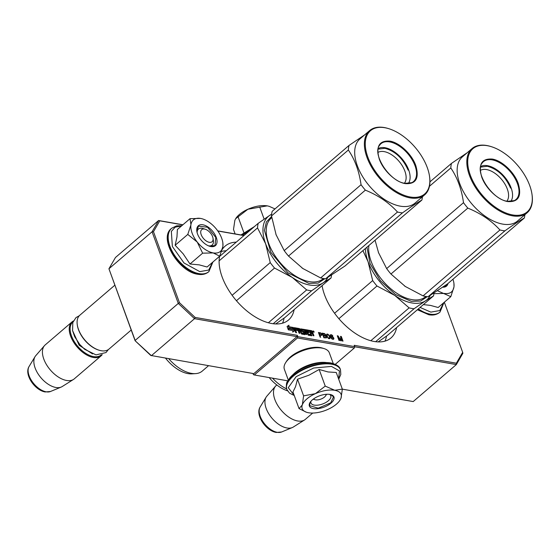 <?xml version="1.0" encoding="UTF-8"?>
<svg xmlns="http://www.w3.org/2000/svg" width="560" height="560" viewBox="0 0 560 560"><rect width="100%" height="100%" fill="white"/><g stroke="black" fill="none" stroke-linecap="round" stroke-linejoin="round"><path stroke-width="0.84" d="M396.599 327.558A48.678 27.013 -130.6 0 1 390.992 337.946A48.678 27.013 -130.6 0 1 374.108 341.467A48.678 27.013 -130.6 0 1 322.084 285.642M294.147 309.603A48.678 27.013 -130.6 0 1 288.54 319.991A48.678 27.013 -130.6 0 1 271.663 323.505A48.678 27.013 -130.6 0 1 233.59 297.241A48.678 27.013 -130.6 0 1 219.59 256.277M222.222 249.48A48.678 27.013 -130.6 0 1 225.162 246.092A48.678 27.013 -130.6 0 1 236.278 242.13M226.205 250.775A48.678 27.013 49.4 0 0 221.62 251.405M314.055 331.751A0.798 0.441 49.4 0 0 313.537 331.114A0.798 0.441 49.4 0 0 312.963 331.051A0.798 0.441 49.4 0 0 312.914 331.555L314.034 332.192L314.055 331.751M297.29 335.328L296.975 336.644L253.841 373.639L150.773 355.453L135.107 340.732L108.934 268.772L115.458 257.502L158.599 220.507L152.068 231.777L108.934 268.772L135.149 340.424L178.29 303.422L194.53 318.682L195.125 317.422L297.29 335.328L297.773 336.651L354.69 346.626L354.207 345.303L456.372 363.209L462.672 352.331L444.332 302.218M287.777 380.828L254.324 374.969L253.428 374.689L252.987 373.492M296.975 336.644L194.53 318.682L151.389 355.684L135.107 340.732M354.662 346.752L456.344 364.574L413.203 401.569L342.328 389.151M354.69 346.626L354.382 347.942L335.293 364.315M254.324 374.969L297.465 337.967L297.773 336.651M182.91 224.763L158.599 220.507L159.775 220.829L153.482 231.707L152.068 231.777L178.29 303.422L179.459 302.694L195.125 317.422M244.041 235.48L217.728 230.867M243.922 235.578L217.826 231.007M182.791 224.868L159.775 220.829M313.999 332.255L313.649 331.737M313.866 332.318L313.81 331.597M307.146 330.988L308.91 331.149L308.553 330.169L300.727 328.874L301.406 331.198L303.471 332.01L304.024 333.172L301.602 332.899L299.509 328.587L294.28 327.67L295.694 332.584L296.541 332.731L295.603 330.183L297.794 330.568L297.619 330.092L295.428 329.707L295.211 328.748L297.619 329.168L299.082 333.179L299.929 333.326L298.991 330.778L300.111 330.974L301.623 334.068L304.948 334.656L305.186 334.25L304.255 331.702L302.232 330.897L301.875 329.917L304.535 330.386L306.005 334.39L306.845 334.537L305.382 330.533L306.222 330.68L308.273 335.237L311.794 335.776L310.898 332.864L312.326 333.564L313.082 335.629L313.929 335.783L313.208 333.816A0.735 0.406 49.4 0 0 312.459 333.116A0.735 0.406 49.4 0 0 312.76 332.598L311.689 330.722L309.344 330.309L310.821 334.488L310.352 334.852L308.007 334.439L307.216 332.633L309.169 332.563L308.994 332.087L307.447 331.814L307.146 330.988L306.74 331.338L307.132 330.932M310.821 334.488L308.406 334.089L307.622 332.29M288.967 325.206L287.084 326.459L288.316 329.826L288.547 328.181L292.95 328.951L293.16 327.474L288.757 326.697L288.967 325.206L287.105 326.522M292.915 330.631L292.712 332.073L294.567 330.848L293.349 327.502L293.111 329.154L288.708 328.377L288.498 329.861L292.915 330.631M313.656 331.576L313.362 331.345L313.495 331.709M322.063 334.502L320.887 332.997L318.43 332.472L320.138 337.141L320.642 337.232L319.872 335.139L321.762 335.377L322.063 334.502L321.545 334.537M325.675 334.761L324.639 333.655L322.182 333.13L323.897 337.799L326.501 337.883L325.675 334.761L325.29 335.09M328.867 334.95L326.977 334.061L326.634 335.678L328.09 338.163L329.154 338.723L329.924 338.485L329.637 336.203L328.867 334.95L328.594 335.188M333.676 337.841L332.437 336.602L330.834 336.693L330.659 335.356L331.548 335.237L332.85 336.021L332.262 335.265L330.953 334.663L330.26 334.915L330.596 337.113L331.681 338.793L333.459 339.381L333.858 338.338L333.676 337.841L333.375 338.093M341.341 340.858L341.166 337.386L342.51 341.061L343.007 341.152L341.299 336.483L340.55 336.35L340.823 340.305L338.044 335.909L337.295 335.776L339.003 340.445L339.507 340.536L338.156 336.861L340.676 340.739L341.341 340.858M153.482 231.707L179.459 302.694M456.372 363.209L456.344 364.574L462.868 353.304L462.672 352.331M297.465 337.967L354.382 347.942M282.527 323.183A48.678 27.013 49.4 0 0 284.095 318.094M384.979 341.138A48.678 27.013 49.4 0 0 386.547 336.049M312.403 333.165A0.735 0.406 49.4 0 0 312.361 332.941L311.29 331.065L309.512 330.75M313.362 335.678L312.802 334.159A0.735 0.406 49.4 0 0 312.333 333.578M310.898 332.864L310.499 333.214L311.437 335.79M305.382 330.533L304.976 330.876L306.278 334.439M304.794 334.628L303.849 332.045L301.637 331.065L301.784 329.994M298.991 330.778L298.592 331.121L299.362 333.228M295.428 329.707L295.029 330.05L294.728 329.231L295.12 328.825M297.619 330.092L295.029 330.05M295.603 330.183L295.204 330.533L295.974 332.633M303.632 333.578L301.007 333.06L299.11 328.93L294.035 328.041M308.553 330.169L308.147 330.512L300.678 329.203M308.343 331.051L308.147 330.512M307.447 331.814L307.041 332.157L306.74 331.338M308.994 332.087L307.041 332.157M288.757 326.697L288.358 327.047L288.568 325.556M293.16 327.474L292.761 327.817L288.358 327.047M292.607 328.888L292.761 327.817M288.547 328.181L288.064 329.126M293.111 329.154L292.712 329.497L288.652 328.783M294.147 331.128L293.202 328.545M321.916 334.103L321.538 334.432M322.091 334.789L321.657 334.852M319.872 335.139L319.515 335.447M320.432 332.822L318.591 332.913M320.887 332.997L320.523 333.305M325.822 335.16L325.304 335.195M325.843 335.447L325.416 335.51M326.403 336.749L325.577 337.862L323.841 337.645M326.585 337.246L326.067 337.281M326.606 337.533L326.179 337.596M324.191 333.48L322.35 333.571M324.639 333.655L323.785 333.823M330.064 337.582L329.609 337.673M330.092 337.862L329.658 337.925M330.064 338.233L329.665 338.576L329.686 338.205M326.977 334.061L326.627 334.362M327.446 334.054L326.606 334.411M327.502 334.558L327.04 334.397M327.985 334.236L327.621 334.551L328.958 335.615L329.644 337.505L328.692 338.562M333.858 338.338L333.403 338.555M333.872 338.807L333.466 339.15L333.452 338.681M330.953 334.663L330.225 335.034M331.282 334.726L330.547 335.013M331.737 334.894L331.38 335.209M330.596 335.629L330.225 335.951M331.569 336.357L330.792 336.728M331.989 336.427L331.163 336.7M332.437 336.602L332.08 336.91M341.166 337.386L340.76 337.729L340.914 340.781M338.156 336.861L337.799 337.162M338.044 335.909L337.456 336.224M338.072 336.931L337.645 336.252M341.299 336.483L340.578 336.77M341.117 337.428L340.9 336.826M311.976 332.605L310.324 332.731L309.96 331.751L310.366 331.408L311.479 331.604L311.976 332.605L310.324 332.731M299.936 330.498L298.816 330.302L298.599 329.343L299.439 329.49L299.936 330.498L298.417 330.645L298.123 329.7L298.508 329.42M321.454 334.768L319.655 334.544L319.109 333.053L320.985 333.48L321.524 334.313L321.055 335.111L319.319 334.901M325.213 335.426L323.414 335.202L322.903 333.816L324.492 334.089L325.283 334.971L324.807 335.776L323.078 335.559M326.585 335.44L327.628 334.551M333.193 338.87L331.786 338.436L331.205 337.498L331.45 336.896L333.291 337.869L333.368 338.716L332.423 339.248M310.723 332.388L310.366 331.408M298.816 330.302L298.417 330.645M319.109 333.053L318.752 333.361M319.655 334.544L319.298 334.852M321.244 334.824L320.838 335.167M324.996 335.482L324.597 335.825M323.414 335.202L323.057 335.51M322.903 333.816L322.546 334.117M325.976 337.512L325.36 337.918M325.766 337.568L323.82 337.596M324.177 337.288L323.631 335.804L323.274 336.105M323.631 335.804L325.507 336.224L326.046 337.064M329.35 338.198L328.195 337.806L327.341 336.546L327.068 334.726L326.662 335.076M328.972 338.226L328.615 338.534M332.976 338.926L332.577 339.276M331.275 337.05L330.869 337.393M281.617 431.984L276.276 432.453C266.042 430.892 254.968 415.058 260.169 406.973A16.744 9.289 -130.6 0 0 263.011 421.708A16.744 9.289 -130.6 0 0 277.242 432.313A16.744 9.289 -130.6 0 0 281.617 431.984L292.257 427.574A20.384 11.312 49.4 0 1 286.937 427.98A20.384 11.312 -130.6 0 1 269.605 415.065A20.384 11.312 -130.6 0 1 266.147 397.124A20.384 11.312 -130.6 0 1 266.805 396.214L275.548 386.148A22.344 12.397 -130.6 0 0 278.033 405.909A22.344 12.397 -130.6 0 0 297.612 420.966A22.344 12.397 49.4 0 0 304.542 419.958A22.344 12.397 49.4 0 0 305.361 419.349L312.711 413.049M275.548 386.148A22.344 12.397 -130.6 0 1 276.269 385.427L276.815 384.965M292.257 427.574A20.384 11.312 49.4 0 0 293.258 427.063L304.542 419.958M209.321 242.312A7.98 4.431 49.4 0 0 213.01 238.273A7.98 4.431 49.4 0 0 205.268 229.243A7.98 4.431 49.4 0 0 204.47 229.047A7.98 4.431 -130.6 0 0 201.201 234.682A7.98 4.431 -130.6 0 0 209.321 242.312M98.973 350.175A22.344 12.397 -130.6 0 1 77.294 324.898L77.378 325.451A21.707 12.047 -130.6 0 0 98.441 350.007L98.973 350.175A22.344 12.397 -130.6 0 0 101.206 350.728A22.344 12.397 49.4 0 0 108.955 349.111L131.194 330.036M77.294 324.898A22.344 12.397 -130.6 0 1 79.863 315.189L114.8 285.229M73.017 321.909A21.707 12.047 -130.6 0 0 73.962 341.033A21.707 12.047 -130.6 0 0 93.555 356.594A21.707 12.047 49.4 0 0 101.276 354.851M73.409 320.999A22.344 12.397 -130.6 0 0 72.002 321.93A22.344 12.397 -130.6 0 0 73.297 341.656A22.344 12.397 -130.6 0 0 93.345 357.469A22.344 12.397 49.4 0 0 101.094 355.859A22.344 12.397 49.4 0 0 102.235 354.606M50.54 391.482L45.199 391.951C34.965 390.39 23.891 374.556 29.092 366.471A16.744 9.289 -130.6 0 0 31.934 381.206A16.744 9.289 -130.6 0 0 46.165 391.811A16.744 9.289 -130.6 0 0 50.54 391.482L61.18 387.072A20.384 11.312 49.4 0 1 55.86 387.478A20.384 11.312 -130.6 0 1 38.528 374.563A20.384 11.312 -130.6 0 1 35.063 356.622A20.384 11.312 -130.6 0 1 35.728 355.712L44.471 345.646A22.344 12.397 -130.6 0 0 46.956 365.407A22.344 12.397 -130.6 0 0 66.535 380.464A22.344 12.397 49.4 0 0 73.465 379.456A22.344 12.397 49.4 0 0 74.284 378.847L101.094 355.859M44.471 345.646A22.344 12.397 -130.6 0 1 45.192 344.925L72.002 321.93M61.18 387.072A20.384 11.312 49.4 0 0 62.181 386.561L73.465 379.456M443.66 302.792L439.789 310.562L430.843 312.116L420.077 307.426M447.965 283.507A13.09 7.259 -130.6 0 1 442.869 287.168M423.36 304.605L430.36 305.375L438.165 307.503L450.8 296.667L437.577 290.794M452.935 279.244A20.748 11.515 49.4 0 1 453.866 282.919A20.748 11.515 49.4 0 1 453.943 287.049C453.012 292.068 449.792 294.196 444.283 293.433L433.713 293.671M453.922 283.276L454.006 286.545M453.943 287.049L450.8 296.667M447.391 283.983L446.082 286.048L442.988 287.084M192.094 233.086A20.748 11.515 49.4 0 0 197.232 242.053L187.782 234.423L190.897 224.973A20.748 11.515 49.4 0 0 192.094 233.086M197.12 232.624A10.535 5.845 -130.6 0 1 198.422 229.068A10.535 5.845 -130.6 0 1 204.106 228.935M213.08 239.26A10.535 5.845 -130.6 0 1 212.142 245.056A10.535 5.845 -130.6 0 1 208.425 245.805M212.583 262.29L208.712 270.06L199.766 271.621L183.995 262.962L172.368 246.505L171.332 231.392L175.231 227.129L181.468 226.002M197.561 234.045A13.09 7.259 -130.6 0 1 196.868 231.427A13.09 7.259 -130.6 0 1 204.092 225.085A13.09 7.259 -130.6 0 1 216.23 237.314A13.09 7.259 -130.6 0 1 209.566 246.232A13.09 7.259 -130.6 0 1 197.561 234.045M202.657 218.946A20.748 11.515 -130.6 0 0 200.76 218.463L200.403 218.4A20.748 11.515 -130.6 0 0 190.946 224.644L190.015 218.673L177.373 229.509L176.967 236.985L175.147 245.259L183.148 253.799L190.001 264.005L199.283 264.873L207.088 267.001L219.723 256.165L213.206 252.931C207.536 251.734 202.216 248.108 197.232 242.053L202.636 253.169L213.206 252.931C218.715 253.694 221.935 251.566 222.866 246.547A20.748 11.515 49.4 0 0 222.789 242.417A20.748 11.515 49.4 0 0 216.706 229.502L216.398 229.103A20.748 11.515 -130.6 0 0 202.657 218.946L202.489 218.89M190.001 264.005L202.636 253.169M175.147 245.259L187.782 234.423M190.015 218.673L200.403 218.4M222.845 242.774L222.929 246.043M222.866 246.547L219.723 256.165M196.896 231.588L198.38 226.163L207.536 227.227L215.796 237.447L215.005 245.546L209.419 246.183M326.102 394.31A6.706 3.122 159.9 0 1 325.64 395.794A6.706 3.122 159.9 0 1 315.483 399.847A6.706 3.122 -20.1 0 1 314.93 399.714A6.706 3.122 -20.1 0 1 313.614 398.881M314.622 399.602L313.341 399.077M302.344 404.761L303.597 395.857L315.392 393.659A20.748 9.653 159.9 0 0 302.344 404.761L302.246 405.027A20.748 9.653 -20.1 0 0 306.831 412.349A20.748 9.653 -20.1 0 0 308.378 412.727L308.742 412.79A20.748 9.653 -20.1 0 0 327.698 409.486L328.153 409.283A20.748 9.653 159.9 0 0 336.462 404.117A20.748 9.653 159.9 0 0 339.983 400.218A20.748 9.653 159.9 0 0 341.026 398.146C342.279 394.023 340.193 391.398 334.768 390.278L342.335 389.109L341.026 398.146M340.809 398.699L340.193 399.875M329.518 394.366A10.535 4.9 -20.1 0 1 330.778 395.78A10.535 4.9 -20.1 0 1 328.398 400.715A10.535 4.9 -20.1 0 1 318.129 405.111A10.535 4.9 -20.1 0 1 310.989 403.018A10.535 4.9 -20.1 0 1 311.045 401.128M294.168 395.283L288.253 387.695L296.149 376.649L313.663 368.025L331.471 366.415L339.451 370.916L338.639 379.015M330.995 403.158A13.09 6.09 -20.1 0 1 315.091 408.786A13.09 6.09 -20.1 0 1 310.107 402.339A13.09 6.09 -20.1 0 1 312.326 399.882A13.09 6.09 -20.1 0 1 331.016 394.688A13.09 6.09 -20.1 0 1 330.995 403.158M342.335 389.109L336.245 372.477L328.055 371.952L319.158 369.481L308.917 375.221L297.514 379.225L295.519 386.75L292.95 391.958L299.04 408.59L302.246 405.027M325.241 386.113L315.392 393.659C322.553 390.565 329.014 389.445 334.768 390.278L325.241 386.113L319.158 369.481M306.32 412.188L299.04 408.59M297.514 379.225L303.597 395.857M330.841 394.639L333.557 396.865L330.673 402.85L318.227 408.184L309.575 405.643L310.198 402.199M235.641 218.743A20.748 9.653 -20.1 0 1 235.851 218.4A20.748 9.653 -20.1 0 1 239.372 214.501A20.748 9.653 -20.1 0 1 247.905 209.237L235.648 218.722L234.857 220.339A20.748 9.653 -20.1 0 1 234.976 220.038M267.274 205.856C261.527 205.023 255.066 206.143 247.905 209.237L267.274 205.856L269.178 206.318L267.274 205.856M269.493 206.43L269.003 206.269M235.116 233.912L233.506 229.502L234.857 220.339M274.995 208.929L269.178 206.325M264.145 219.163L259.707 207.032M243.845 232.568L238.063 216.769M288.288 379.981L284.368 369.278A23.94 11.137 -20.1 0 1 285.712 362.558L286.636 361.13A22.344 10.395 -20.1 0 1 290.43 356.93A22.344 10.395 -20.1 0 1 322.343 348.061L323.967 348.558A23.94 11.137 -20.1 0 1 329.336 352.828L333.249 363.524M285.712 362.558A23.94 11.137 -20.1 0 1 289.779 358.064A23.94 11.137 -20.1 0 1 323.967 348.558M293.111 374.563A23.94 11.137 -20.1 0 1 295.12 372.652A23.94 11.137 -20.1 0 1 326.067 362.502M271.635 214.347A43.092 23.912 49.4 0 0 269.64 215.439L271.663 214.123M208.53 365.701L202.23 371.105A31.283 17.36 -130.6 0 1 195.587 373.625L191.912 373.856A28.889 16.03 -130.6 0 1 188.027 373.618A28.889 16.03 -130.6 0 1 165.543 358.162M331.541 275.198A47.88 26.565 -130.6 0 1 331.051 277.956L284.956 317.492L275.681 323.946M306.67 289.919L292.348 277.487A43.092 23.912 49.4 0 0 323.085 282.87L311.619 290.787A47.88 26.565 -130.6 0 1 306.67 289.919L268.366 322.77M311.619 290.787L273.196 323.743M331.051 277.956L323.085 282.87A43.092 23.912 -130.6 0 0 327.768 277.543M257.53 227.913A47.88 26.565 -130.6 0 1 258.181 223.349L269.64 215.439A43.092 23.912 -130.6 0 0 265.629 243.768L270.228 262.612A47.88 26.565 -130.6 0 0 274.533 268.051L292.348 277.487A43.092 23.912 -130.6 0 1 265.629 243.768L257.53 227.913L219.114 260.869M274.533 268.051L236.432 300.727M270.228 262.612L232.127 295.295M258.181 223.349L219.555 256.48M324.814 278.719L318.157 283.087L308.889 283.388L288.12 272.937L270.858 252.378L264.439 230.447L266.378 221.977L271.586 216.475M195.587 373.625A31.283 17.36 -130.6 0 1 191.38 373.359A31.283 17.36 49.4 0 1 168.742 358.729M404.411 183.218A20.398 11.319 49.4 0 0 401.891 165.186A20.398 11.319 49.4 0 0 384.125 151.606A20.398 11.319 -130.6 0 0 377.993 152.411M378.252 148.533A23.226 12.887 -130.6 0 1 385.049 147.728A23.226 12.887 49.4 0 1 405.181 163.03A23.226 12.887 49.4 0 1 408.282 183.547M405.335 183.624C395.682 182.21 383.201 170.457 379.309 159.145C375.676 146.44 379.169 140.427 389.774 141.106C399.427 142.52 411.915 154.273 415.807 165.585C419.44 178.29 415.947 184.303 405.335 183.624M410.228 196.994A41.657 23.114 49.4 0 0 429.464 175.889A41.657 23.114 49.4 0 0 389.053 128.765A41.657 23.114 49.4 0 0 384.888 127.736A41.657 23.114 49.4 0 0 367.85 157.157A41.657 23.114 49.4 0 0 410.228 196.994M389.053 128.765L388.514 128.597A42.294 23.471 49.4 0 0 384.286 127.547A42.294 23.471 49.4 0 0 369.621 130.606A42.294 23.471 49.4 0 0 372.071 167.937A42.294 23.471 49.4 0 0 410.018 197.869A42.294 23.471 49.4 0 0 424.69 194.817A42.294 23.471 49.4 0 0 429.548 176.442L429.464 175.889M275.87 234.108A43.092 23.912 49.4 0 0 276.108 234.78L284.207 250.628A47.88 26.565 49.4 0 0 288.512 256.06L302.827 268.492L320.642 277.935A47.88 26.565 49.4 0 0 325.591 278.803L345.03 265.972L421.876 200.06A47.88 26.565 49.4 0 0 422.429 196.756M364.686 134.841L349.006 145.453L272.153 211.365A47.88 26.565 49.4 0 0 271.509 215.929L276.108 234.78A43.092 23.912 49.4 0 0 276.234 235.116M301.924 267.869A43.092 23.912 49.4 0 0 302.827 268.492A43.092 23.912 -130.6 0 0 303.247 268.779M349.006 145.453A47.88 26.565 49.4 0 0 348.355 150.017L271.509 215.929M348.355 150.017C354.9 159.607 359.128 171.171 361.053 184.716L284.207 250.628M361.053 184.716A47.88 26.565 49.4 0 0 365.358 190.148L288.512 256.06M365.358 190.148C378.378 195.461 389.088 202.755 397.495 212.023L320.642 277.935M397.495 212.023A47.88 26.565 49.4 0 0 400.008 212.562A47.88 26.565 49.4 0 0 402.444 212.891L325.591 278.803M402.444 212.891C411.229 206.633 417.704 202.356 421.876 200.06M424.69 194.817L415.016 203.112A42.294 23.471 -130.6 0 1 400.344 206.171A42.294 23.471 49.4 0 1 362.39 176.232A42.294 23.471 49.4 0 1 359.94 138.901L369.621 130.606M378.133 149.156L384.909 148.302C395.199 151.158 402.934 158.431 408.114 170.114M287.462 390.817A28.889 16.03 -130.6 0 1 269.157 377.566M433.993 293.153A47.88 26.565 -130.6 0 1 433.503 295.911L387.401 335.447L378.126 341.901M409.115 307.874L394.793 295.442A43.092 23.912 49.4 0 0 425.53 300.832L414.071 308.742A47.88 26.565 -130.6 0 1 409.115 307.874L370.811 340.725M414.071 308.742L375.641 341.698M433.503 295.911L425.53 300.832A43.092 23.912 -130.6 0 0 430.22 295.498M365.4 248.5A43.092 23.912 -130.6 0 0 368.074 261.723L372.68 280.574A47.88 26.565 -130.6 0 0 376.985 286.006L394.793 295.442A43.092 23.912 -130.6 0 1 368.074 261.723L362.922 250.621M376.985 286.006L338.884 318.682M372.68 280.574L334.572 313.25M427.259 296.674L420.609 301.042L411.334 301.343L395.444 294.497L380.401 280.714L370.027 263.487L366.94 247.177M272.503 378.154A31.283 17.36 49.4 0 0 286.629 388.913M506.863 201.173A20.398 11.319 49.4 0 0 504.343 183.141A20.398 11.319 49.4 0 0 486.57 169.561A20.398 11.319 -130.6 0 0 480.438 170.366M480.704 166.495A23.226 12.887 -130.6 0 1 487.494 165.683A23.226 12.887 49.4 0 1 507.626 180.985A23.226 12.887 49.4 0 1 510.734 201.509M507.787 201.579C498.134 200.165 485.646 188.412 481.754 177.1C478.128 164.395 481.614 158.382 492.226 159.061C501.879 160.475 514.36 172.228 518.252 183.54C521.885 196.245 518.399 202.258 507.787 201.579M512.68 214.949A41.657 23.114 49.4 0 0 531.916 193.844A41.657 23.114 49.4 0 0 491.498 146.727A41.657 23.114 49.4 0 0 487.333 145.691A41.657 23.114 49.4 0 0 470.295 175.112A41.657 23.114 49.4 0 0 512.68 214.949M491.498 146.727L490.966 146.552A42.294 23.471 49.4 0 0 486.738 145.509A42.294 23.471 49.4 0 0 472.066 148.561A42.294 23.471 49.4 0 0 474.516 185.892A42.294 23.471 49.4 0 0 512.47 215.824A42.294 23.471 49.4 0 0 527.135 212.772A42.294 23.471 49.4 0 0 532 194.397L531.916 193.844M378.315 252.063A43.092 23.912 49.4 0 0 378.56 252.735L386.652 268.59A47.88 26.565 49.4 0 0 390.957 274.022L405.279 286.454L423.087 295.89A47.88 26.565 49.4 0 0 428.043 296.758L447.475 283.927L524.328 218.015A47.88 26.565 49.4 0 0 524.881 214.711M375.06 240.212L378.56 252.735A43.092 23.912 49.4 0 0 378.686 253.071M404.376 285.824A43.092 23.912 49.4 0 0 405.279 286.454A43.092 23.912 -130.6 0 0 405.699 286.734M467.131 152.796L451.451 163.408A47.88 26.565 49.4 0 0 450.807 167.972L429.464 186.277M450.807 167.972C457.345 177.562 461.58 189.133 463.505 202.678L386.652 268.59M463.505 202.678A47.88 26.565 49.4 0 0 467.81 208.11L390.957 274.022M467.81 208.11C480.823 213.416 491.54 220.71 499.94 229.978L423.087 295.89M499.94 229.978A47.88 26.565 49.4 0 0 502.453 230.517A47.88 26.565 49.4 0 0 504.896 230.846L428.043 296.758M504.896 230.846C513.674 224.588 520.156 220.311 524.328 218.015M527.135 212.772L517.461 221.067A42.294 23.471 -130.6 0 1 502.796 224.126A42.294 23.471 49.4 0 1 464.842 194.187A42.294 23.471 49.4 0 1 462.392 156.863L472.066 148.561M451.451 163.408L429.947 181.86M480.585 167.118L487.361 166.264C497.651 169.12 505.379 176.386 510.559 188.069M311.689 330.722L311.29 331.065M312.277 331.268L311.871 331.611M312.76 332.598L312.361 332.941M313.208 333.816L312.802 334.159M311.829 335.412L311.43 335.755M301.798 330.05L301.392 330.4M302.036 330.715L301.637 331.065M302.232 330.897L301.833 331.247M303.667 331.149L303.268 331.499M304.255 331.702L303.849 332.045M305.186 334.25L304.78 334.593M295.127 328.881L294.728 329.231M299.509 328.587L299.11 328.93M300.097 329.133L299.691 329.483M301.406 332.717L301.007 333.06M301.602 332.899L301.196 333.242M303.947 333.312L303.541 333.655M308.217 333.907L307.811 334.257M308.406 334.089L308.007 334.439M310.751 334.502L310.352 334.852M298.515 329.476L298.116 329.826M72.597 330.645L79.163 345.247L92.582 353.941M439.817 312.235A28.567 15.855 -130.6 0 1 439.642 312.389A28.567 15.855 -130.6 0 1 429.73 314.454A28.567 15.855 -130.6 0 1 417.991 309.218M443.982 302.519L439.999 312.081A28.567 15.855 -130.6 0 1 430.094 314.139A28.567 15.855 -130.6 0 1 418.348 308.903M208.74 271.733A28.567 15.855 -130.6 0 1 208.558 271.887A28.567 15.855 -130.6 0 1 198.653 273.952A28.567 15.855 -130.6 0 1 173.019 253.729A28.567 15.855 -130.6 0 1 171.36 228.515A28.567 15.855 -130.6 0 1 171.542 228.361M199.017 273.637A28.567 15.855 -130.6 0 1 173.376 253.421A28.567 15.855 -130.6 0 1 171.724 228.207L171.36 228.515C158.27 238.434 178.85 271.859 197.736 274.246C201.999 275.03 205.604 274.246 208.558 271.887L208.922 271.579A28.567 15.855 -130.6 0 1 199.017 273.637M331.548 363.755A28.567 13.293 -20.1 0 1 340.333 369.411C339.71 366.52 336.483 364.35 330.666 362.908C321.524 361.683 311.71 363.734 301.231 369.068C296.268 371.742 292.404 374.752 289.646 378.105C287.812 381.773 285.586 380.996 286.678 389.046A28.567 13.293 -20.1 0 1 300.279 370.72A28.567 13.293 -20.1 0 1 331.548 363.755M294.252 395.507L289.583 393.204L286.846 389.529A28.567 13.293 -20.1 0 1 300.454 371.196A28.567 13.293 -20.1 0 1 331.723 364.231A28.567 13.293 -20.1 0 1 340.508 369.887L340.333 369.411M249.942 230.419A28.567 13.293 159.9 0 0 242.648 235.235M251.608 228.991A28.567 13.293 159.9 0 0 242.032 235.13M323.421 278.516L323.148 278.754A39.9 22.141 -130.6 0 1 309.309 281.631A39.9 22.141 -130.6 0 1 273.504 253.393A39.9 22.141 -130.6 0 1 271.194 218.176L271.775 217.679M389.648 141.897A24.948 13.846 -130.6 0 1 412.881 161.042A24.948 13.846 -130.6 0 1 411.831 182.665L405.041 183.344C389.732 181.748 371.756 153.944 379.666 145.166A24.948 13.846 -130.6 0 1 389.648 141.897M425.866 296.471L425.593 296.709A39.9 22.141 -130.6 0 1 411.754 299.593A39.9 22.141 -130.6 0 1 381.031 278.67A39.9 22.141 -130.6 0 1 368.907 245.49M492.093 159.852A24.948 13.846 -130.6 0 1 515.333 178.997A24.948 13.846 -130.6 0 1 514.276 200.62L507.493 201.299C492.184 199.703 474.201 171.899 482.118 163.121A24.948 13.846 -130.6 0 1 492.093 159.852M301.805 329.931L301.406 330.274M295.141 328.762L294.742 329.112M304.01 333.298L303.611 333.641M307.16 330.869L306.754 331.212M298.529 329.357L298.123 329.7M260.169 406.973L266.147 397.124M205.268 229.243L203.133 228.564M213.01 238.273L213.353 240.485M29.092 366.471L35.063 356.622M439.999 312.081L439.642 312.389C436.681 314.748 433.076 315.532 428.82 314.748L417.375 309.743M453.866 282.919L453.978 283.626M181.783 225.729L176.659 225.841L171.724 228.207M212.905 262.017L208.922 271.579M222.789 242.417L222.894 243.124M314.93 399.714L313.194 399.189M325.64 395.794L326.62 394.275M286.846 389.529L286.678 389.046M338.716 379.232L340.802 374.451L340.508 369.887M254.408 226.583L240.982 234.941M108.367 349.566L105.98 352.569L95.998 354.879L84.693 349.321L79.856 344.603L74.669 336.679L72.59 330.589L72.8 322.532L75.985 317.611L79.324 315.707"/></g></svg>
